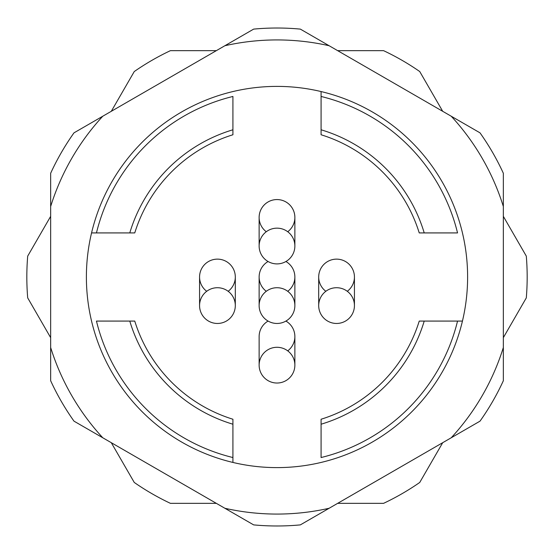 <?xml version="1.0" encoding="UTF-8"?>
<svg xmlns="http://www.w3.org/2000/svg" width="554" height="554" viewBox="0 0 554 554"><rect width="100%" height="100%" fill="white"/><g stroke="black" fill="none" stroke-linecap="round" stroke-linejoin="round"><path stroke-width="0.83" d="M50.649 337.649L27.7 297.893A250.173 250.173 0 0 1 27.7 256.107L50.649 216.351M111.299 111.299L134.255 71.549A250.173 250.173 0 0 1 170.445 50.649L216.351 50.649M216.351 503.351L170.445 503.351A250.173 250.173 0 0 1 134.255 482.451L111.299 442.701M442.701 442.701L419.745 482.451A250.173 250.173 0 0 1 383.555 503.351L337.649 503.351M503.351 216.351L526.3 256.107A250.173 250.173 0 0 1 526.3 297.893L503.351 337.649M337.649 50.649L383.555 50.649A250.173 250.173 0 0 1 419.745 71.549L442.701 111.299M294.867 365.155A17.867 17.867 0 0 0 277 347.289A17.867 17.867 0 0 0 259.133 365.155A17.867 17.867 0 0 0 277 383.029A17.867 17.867 0 0 0 294.867 365.155L294.867 336.562M354.435 305.593A17.867 17.867 0 0 0 336.562 287.72A17.867 17.867 0 0 0 318.695 305.593A17.867 17.867 0 0 0 336.562 323.46A17.867 17.867 0 0 0 354.435 305.593L354.435 277M294.867 246.024A17.867 17.867 0 0 0 277 228.158A17.867 17.867 0 0 0 259.133 246.024A17.867 17.867 0 0 0 277 263.898A17.867 17.867 0 0 0 294.867 246.024L294.867 217.438M294.867 305.593A17.867 17.867 0 0 0 277 287.72A17.867 17.867 0 0 0 259.133 305.593A17.867 17.867 0 0 0 277 323.46A17.867 17.867 0 0 0 294.867 305.593L294.867 277M235.305 305.593A17.867 17.867 0 0 0 217.438 287.72A17.867 17.867 0 0 0 199.565 305.593A17.867 17.867 0 0 0 217.438 323.46A17.867 17.867 0 0 0 235.305 305.593L235.305 277M259.133 336.534A17.867 17.867 0 0 1 268.088 321.078M287.72 350.862A17.867 17.867 0 0 0 285.912 321.078A17.867 17.867 0 0 1 294.867 336.597M318.695 276.972A17.867 17.867 0 0 1 336.597 259.133A17.867 17.867 0 0 1 354.435 277.028M259.133 217.403A17.867 17.867 0 0 1 277.028 199.565A17.867 17.867 0 0 1 294.867 217.466M259.133 276.972A17.867 17.867 0 0 1 268.088 261.516A17.867 17.867 0 0 0 266.28 291.293M287.72 291.293A17.867 17.867 0 0 0 285.912 261.516A17.867 17.867 0 0 1 294.867 277.028M199.565 276.972A17.867 17.867 0 0 1 217.466 259.133A17.867 17.867 0 0 1 235.305 277.028M129.781 232.922L134.761 232.922A148.915 148.915 0 0 1 232.922 134.761L232.922 96.458A185.846 185.846 0 0 0 96.458 232.922L129.781 232.922A153.68 153.68 0 0 1 232.922 129.781M129.781 321.078L134.761 321.078A148.915 148.915 0 0 0 232.922 419.239L232.922 424.219A153.68 153.68 0 0 1 129.781 321.078L96.458 321.078A185.846 185.846 0 0 0 232.922 457.542L232.922 424.219M457.542 321.078L419.239 321.078A148.915 148.915 0 0 1 321.078 419.239L321.078 457.542A185.846 185.846 0 0 0 457.542 321.078L462.445 321.078L457.542 321.078M347.289 291.293A17.867 17.867 0 0 0 336.562 259.133A17.867 17.867 0 0 0 325.842 291.293M287.72 231.731A17.867 17.867 0 0 0 277 199.565A17.867 17.867 0 0 0 266.28 231.731M228.158 291.293A17.867 17.867 0 0 0 217.438 259.133A17.867 17.867 0 0 0 206.711 291.293M424.219 232.922L457.542 232.922A185.846 185.846 0 0 0 321.078 96.458L321.078 134.761A148.915 148.915 0 0 1 419.239 232.922L424.219 232.922A153.68 153.68 0 0 0 321.078 129.781M419.239 232.922A148.915 148.915 0 0 0 321.078 134.761A148.915 148.915 0 0 1 419.239 232.922M321.078 91.555A190.611 190.611 0 0 1 321.078 462.445A190.611 190.611 0 0 1 91.555 232.922A190.611 190.611 0 0 1 321.078 91.555L321.078 96.458L321.078 91.555M91.555 232.922L96.458 232.922L91.555 232.922M232.922 462.445L232.922 457.542L232.922 462.445M224.869 508.267L253.656 524.887A248.981 248.981 0 0 0 300.344 524.887L329.131 508.267A237.07 237.07 0 0 1 224.869 508.267L102.781 437.778A237.07 237.07 0 0 1 50.649 347.49L50.649 173.277A248.981 248.981 0 0 1 73.994 132.842L253.656 29.113A248.981 248.981 0 0 1 300.344 29.113L480.006 132.842A248.981 248.981 0 0 1 503.351 173.277L503.351 380.723A248.981 248.981 0 0 1 480.006 421.158L329.131 508.267M503.351 347.49A237.07 237.07 0 0 1 451.219 437.778M451.219 116.222A237.07 237.07 0 0 1 503.351 206.51M224.869 45.733A237.07 237.07 0 0 1 329.131 45.733M50.649 206.51A237.07 237.07 0 0 1 102.781 116.222M102.781 437.778L73.994 421.158A248.981 248.981 0 0 1 50.649 380.723L50.649 347.49M424.219 321.078A153.68 153.68 0 0 1 321.078 424.219M259.133 336.562L259.133 365.155M318.695 277L318.695 305.593M259.133 217.438L259.133 246.024M259.133 277L259.133 305.593M199.565 277L199.565 305.593"/></g></svg>

